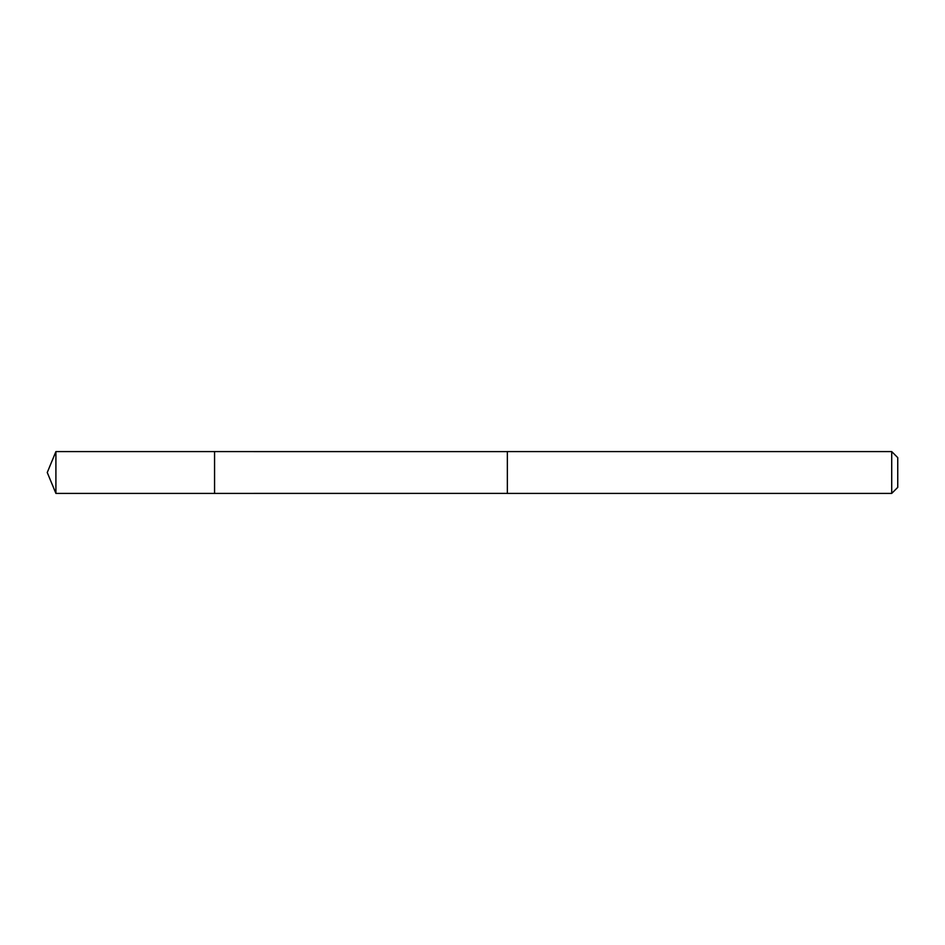 <?xml version="1.0" encoding="UTF-8"?>
<svg xmlns="http://www.w3.org/2000/svg" width="945" height="945" viewBox="0 0 945 945"><rect width="100%" height="100%" fill="white"/><g stroke="black" fill="none" stroke-linecap="round" stroke-linejoin="round"><path stroke-width="1.42" d="M214.562 480.107L214.562 451.592L55.909 451.592L55.909 493.408L214.562 493.408L214.562 451.592L507.359 451.604L507.359 493.396L214.562 493.408L214.562 480.107M507.359 451.592L507.359 493.408L891.714 493.408L891.714 451.592L507.359 451.592M891.714 451.592L897.75 457.628L897.75 487.372L891.714 493.408M214.562 493.408L55.909 493.408L47.25 472.5L55.909 493.408M47.25 472.5L55.909 451.592"/></g></svg>
